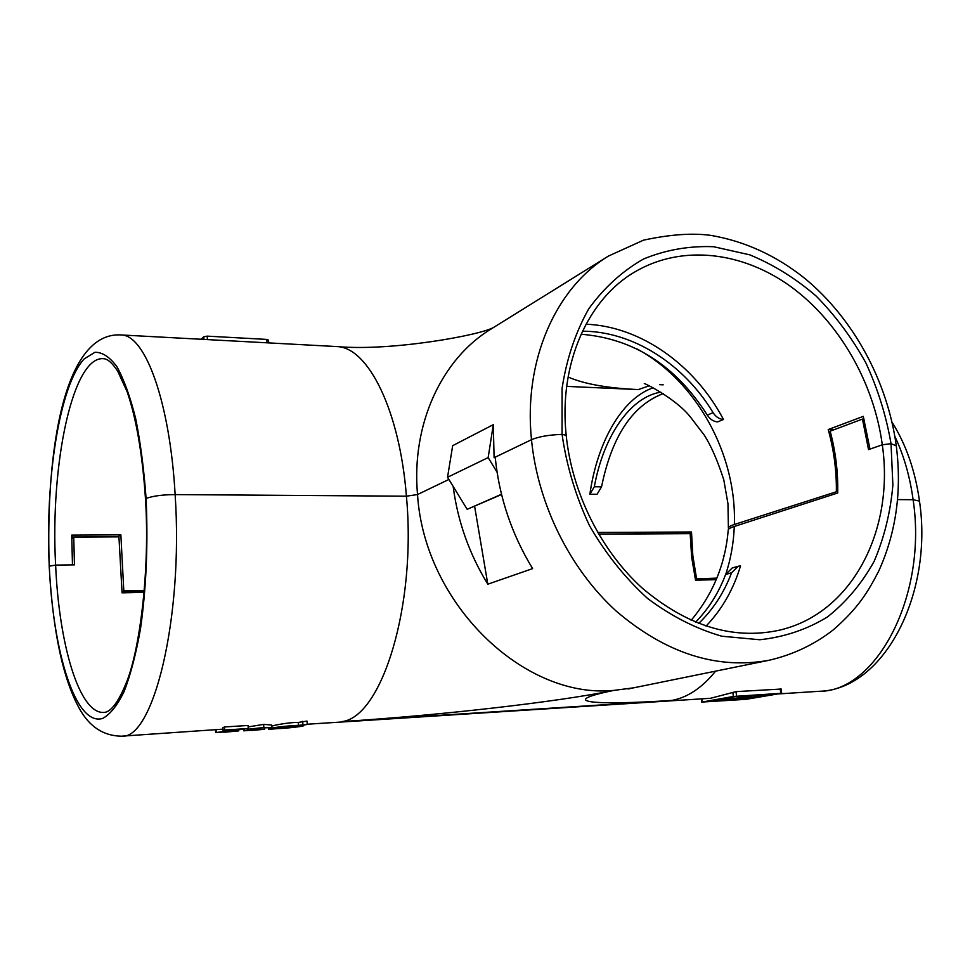 <?xml version="1.0" encoding="UTF-8"?>
<svg xmlns="http://www.w3.org/2000/svg" width="970" height="970" viewBox="0 0 970 970"><rect width="100%" height="100%" fill="white"/><g stroke="black" fill="none" stroke-linecap="round" stroke-linejoin="round"><path stroke-width="1.45" d="M728.955 528.88L728.361 528.153C728.203 527.086 730.192 525.873 734.351 524.491L837.753 491.317M919.475 501.102L913.11 499.708L919.475 501.102M119.565 334.868L122.038 335.002C145.658 336.323 169.908 402.295 175.133 494.591C162.378 494.7 152.702 495.997 146.094 498.483L145.488 499.065L146.094 498.483C152.702 495.997 162.378 494.7 175.133 494.591L406.418 496.191L175.133 494.591C183.524 618.63 153.042 740.425 121.299 736.194C103.39 735.866 89.446 726.712 79.467 708.718C62.965 678.927 52.877 631.506 49.203 566.444L49.203 566.444M501.49 494.276L467.176 509.323L501.551 494.506M691.137 620.351C712.998 594.149 725.354 564.079 728.227 530.141C728.07 529.074 730.095 527.85 734.29 526.467L837.716 492.99C838.153 472.341 835.631 451.729 830.174 431.177L862.451 419.088L868.538 449.607L882.3 444.806L891.03 443.666L896.268 445.788L891.03 443.666L882.3 444.806L869.981 449.11L863.288 416.36L828.222 429.564C833.885 450.056 836.601 470.632 836.37 491.293M585.989 324.21C640.806 326.344 694.799 365.023 723.474 419.476L717.679 421.901C713.52 421.598 710.064 419.331 707.324 415.111C675.544 365.411 633.459 338.445 581.054 334.238M897.602 499.599L913.11 499.708L897.602 499.599M144.336 590.463L123.808 590.9L120.862 534.858L71.731 535.113L72.471 564.88L55.63 565.11L49.252 566.153L55.63 565.11L74.472 564.855L73.732 537.113L71.744 538.811M724.105 555.968L723.438 555.98L723.656 557.738M695.26 578.932L716.866 578.12M696.533 578.557L692.822 555.58L691.501 531.996L597.653 532.457M653.089 387.818C621.77 398.585 597.193 442.405 589.869 494.239L594.331 486.758C603.376 436.973 629.53 397.312 660.764 392.122M663.165 393.626C632.355 405.411 611.815 436.476 601.545 486.831L597.071 494.288L589.869 494.239M608.42 256.08L643.51 240.16C670.076 234.437 692.544 232.861 710.937 235.395C744.899 241.263 776.182 255.583 804.76 278.366C853.479 318.524 887.283 380.87 896.219 445.351C902.027 490.493 896.207 532.372 878.771 571.003C867.398 593.119 857.638 608.481 833.485 629.712C814.461 644.541 792.999 654.726 769.089 660.267L633.543 687.839L613.864 690.397C524.127 699.321 424.326 603.91 417.524 494.542L448.867 479.459L417.524 494.542L406.418 496.191L417.524 494.542C411.171 424.157 441.871 358.815 490.941 329.097L608.42 256.08C555.871 287.835 523.363 360.307 531.487 439.701C538.859 436.609 549.044 434.839 562.066 434.39C549.044 434.839 538.859 436.609 531.487 439.701L495.209 457.161C499.113 496.87 511.578 534.021 532.615 568.614L487.813 584.195C469.262 553.931 457.707 521.351 453.16 486.455M467.176 509.323L447.534 477.264L452.675 445.666L493.306 424.654L494.094 457.707L531.487 439.701C537.792 504.194 569.96 569.014 616.132 611.027C665.711 653.319 716.709 669.736 769.089 660.267M566.189 435.3L562.066 434.39L566.189 435.3M494.094 457.707L495.27 457.731M598.575 534.058L686.748 533.561L691.501 531.996M71.731 536.992L118.049 536.859M120.862 534.858L118.049 536.737M121.965 591.942L123.808 590.9M828.222 429.564L833.982 429.746M716.466 579.09L695.405 579.551M144.239 591.615L121.99 592.1M447.534 477.264L488.165 457.585L497.076 472.196M493.306 424.654L488.165 457.585M723.474 419.476C719.303 419.161 715.836 416.894 713.083 412.65C683.789 364.053 632.937 331.243 582.461 331.182M200.972 339.257L203.809 336.736L207.18 336.141L266.798 339.415L268.338 340.264M269.672 729.282L277.444 728.628C287.108 728.337 304.713 726.287 303.743 725.56L301.743 725.305L307.248 724.469L298.421 725.342C288.817 725.621 270.921 727.706 271.952 728.409L274.086 728.676L269.672 729.282L269.575 727.803M307.248 724.469L307.005 721.086L298.214 722.444C288.563 722.213 270.8 725.851 271.806 726.275L271.952 728.361M281.615 728.058L298.457 726.045L281.615 728.058M698.655 623.492C713.132 609.512 724.105 592.597 731.574 572.773L738.17 566.262L740.522 565.91C733.502 589.36 721.995 609.439 706.014 626.135M121.868 736.157L222.954 729.161M231.2 729.925L240.706 729.319L223.027 730.458L222.857 727.803L224.422 726.966L248.041 725.475L248.235 728.519L220.845 732.059L225.392 732.144L225.343 731.368M248.138 726.918L263.634 724.396L271.467 724.99M781.153 689.039L736.036 691.634L710.501 698.291L307.223 724.226M598.635 534.167L690.167 533.645L691.659 557.229L695.538 580.157L716.212 579.696M144.178 592.343L122.062 592.828L118.934 536.859L73.732 537.113M487.813 584.195L474.609 506.304M864.052 419.149L862.451 419.088M695.526 622.243C708.634 608.808 718.673 592.888 725.621 574.47L732.204 567.983L738.17 566.262M225.392 732.144L238.741 730.883L215.631 732.629L231.224 730.386M216.213 732.362L216.067 730.046M224.422 726.966L224.616 730.034L248.235 728.519M223.027 730.458L224.616 730.034M238.741 730.883L238.681 729.876M234.352 731.137L234.291 730.349M263.634 724.396L263.852 727.476L271.176 727.694L262.191 727.864L252.636 728.967L259.996 728.906L248.89 730.277L252.442 730.386L252.406 729.767M248.041 728.567L248.077 729.258L263.852 727.476M252.442 730.386L264.604 729.258L243.797 730.822L251.618 729.634L248.077 729.258M259.936 728.034L259.996 728.906M256.844 728.324L256.904 729.149M244.307 730.58L244.21 729.197M264.604 729.258L264.507 727.742M260.287 729.513L260.19 728.009M278.257 728.106L294.189 725.924L278.22 727.573M298.214 722.444L298.421 725.342M746.973 698.982L707.069 701.589L735.745 696.472L776.218 693.877L746.973 698.982L746.876 698.206M702.11 702.05L746.16 699.309L781.662 693.283L733.344 696.472L702.11 702.05L701.759 698.849M733.017 698.339L733.102 699.018L739.637 697.866L726.542 699.309L733.102 699.018M743.905 697.527L743.99 698.315L762.638 695.405L744.996 698.533L722.044 699.782L742.28 697.406L742.123 696.072M742.28 697.406L751.689 696.108L736.739 698.788L743.99 698.315M568.093 377.027C584.231 384.023 607.669 388.206 638.405 389.576L649.015 385.83M659.503 384.654L663.213 384.823M636.938 348.909C696.436 380.834 736.873 454.481 734.351 524.491M892.024 422.144C906.053 444.442 915.195 470.68 919.451 500.859C933.479 594.004 883.755 689.925 819.08 691.307C875.946 692.083 927.72 595.871 913.11 499.708C909.884 476.355 903.797 455.233 894.837 436.342M49.252 566.153C45.093 479.071 59.534 385.514 84.196 358.9L94.951 352.28C102.408 352.158 109.755 357.008 116.994 366.83C123.99 379.549 130.222 396.791 135.667 418.555C140.48 442.562 143.96 469.201 146.094 498.483C148.155 544.57 146.276 588.026 140.48 628.875C136.042 653.792 130.611 674.635 124.172 691.416C117.358 705.396 110.204 714.393 102.711 718.394C76.012 726.833 53.132 653.295 49.252 566.153M882.3 444.806C873.873 382.507 839.256 322.088 790.986 286.732C742.68 251.703 682.334 244.185 635.314 271.648C588.353 298.493 558.587 363.265 566.177 435.178C572.009 493.002 601.206 551.215 642.649 588.475C687.184 625.856 732.289 639.861 777.952 630.5C851.781 614.556 894.776 530.396 882.3 444.806M334.407 346.435L337.766 346.617C368.467 348.375 399.664 410.346 406.418 496.191C416.676 605.838 381.816 716.648 342.277 721.559L671.992 700.401C687.633 697.491 702.171 687.742 715.593 671.155M145.488 499.004C142.505 454.639 136.406 418.919 127.179 391.844L117.758 371.304C112.653 363.495 108.167 359.312 104.287 358.779C72.932 354.074 50.028 464.266 55.63 565.11C59.037 644.565 79.261 713.665 103.632 712.441L104.154 712.416M638.405 389.576L566.686 386.387M562.066 434.39L562.079 388.376C566.601 358.888 575.501 332.37 588.741 308.824C604.152 287.593 622.449 270.969 643.631 258.954C665.941 249.823 689.27 245.749 713.617 246.719L749.774 254.843C773.454 264.604 795.594 278.366 816.206 296.105C835.534 315.771 852.096 338.057 865.895 362.962C877.838 388.897 886.216 415.803 891.03 443.666L892.873 485.097C890.496 512.269 884.252 537.671 874.152 561.29C861.906 583.394 846.349 601.946 827.471 616.944C806.955 629.469 784.403 637.072 759.789 639.751L721.801 636.211C695.975 628.766 671.191 616.144 647.439 598.332C624.935 577.805 605.632 553.591 589.517 525.704C575.768 496.349 566.613 465.915 562.066 434.39M713.083 412.65L707.324 415.111M601.545 486.831L594.331 486.758M203.979 339.415L203.809 336.736M207.398 339.597L207.18 336.141M267.041 342.81L266.798 339.415M302.676 721.316L302.919 724.723M725.912 573.791C730.834 558.696 733.635 542.933 734.29 526.467M342.277 721.559C438.779 715.423 556.962 702.074 613.864 690.397C555.507 702.316 593.361 705.626 671.992 700.401M731.574 572.773L725.621 574.47M780.232 688.87L780.765 693.283M736.036 691.634L736.557 696.12M732.871 692.386L733.344 696.472M758.552 695.757L758.467 695.017M738.061 697.672L737.903 696.339M747.579 696.472L747.494 695.72M728.385 527.765L727.961 503.685L723.778 479.762C717.485 460.386 710.949 445.46 704.159 434.984L690.446 417.051C675.787 398.512 644.541 383.101 644.274 383.55M493.851 327.29C481.096 335.159 391.14 351.382 337.766 346.617L122.038 335.002C64.444 330.176 45.493 449.049 49.203 566.334M268.702 342.907L268.496 339.973M268.726 729.488L268.617 727.876M778.146 693.938L819.08 691.307M633.543 687.839L628.099 689.015M145.488 499.065C149.974 567.947 140.189 647.245 127.046 680.928C115.563 709.991 107.221 712.513 103.632 712.441M215.485 730.131L215.631 732.605M247.386 729.537L247.338 728.712M271.624 727.427L271.454 724.917M243.688 729.27L243.797 730.798M781.153 689.015L781.662 693.283M701.722 702.159L701.359 698.873M721.947 698.933L722.044 699.746M762.638 695.405L762.565 694.75M751.689 696.108L751.604 695.454"/></g></svg>
